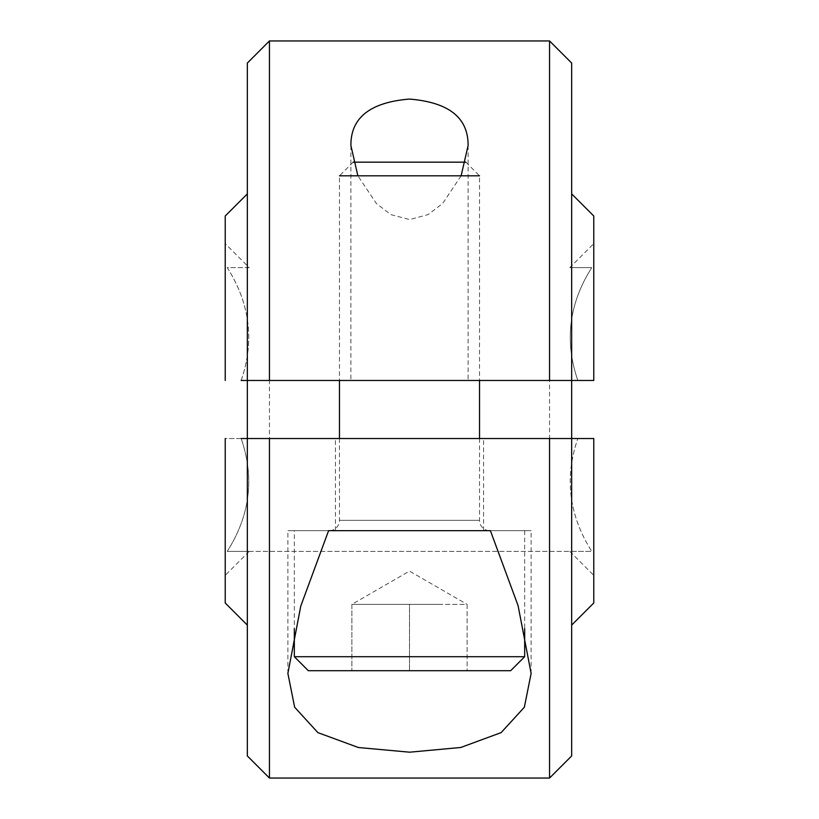 <?xml version="1.0" encoding="UTF-8"?>
<svg xmlns="http://www.w3.org/2000/svg" width="819" height="819" viewBox="0 0 819 819"><rect width="100%" height="100%" fill="white"/><g stroke="black" fill="none" stroke-linecap="round" stroke-linejoin="round"><path stroke-width="0.61" stroke-dasharray="4.09 3.07" d="M468.099 145.577L468.099 380.477L350.901 380.477L468.099 380.477M350.901 145.577L350.901 380.477M249.181 267.608L227.232 267.608C250.071 303.603 254.719 341.236 241.144 380.477L593.775 380.477L241.144 380.477C254.74 341.39 250.102 303.767 227.232 267.608L249.181 267.608L225.225 243.652L225.225 380.477L225.225 243.652M241.144 380.477L593.775 380.477L593.775 216.011M571.662 755.937L571.662 63.063M549.549 40.95L549.549 778.05M569.819 267.608L591.768 267.608C568.929 303.603 564.281 341.236 577.856 380.477C564.26 341.39 568.898 303.767 591.768 267.608L569.819 267.608L593.775 243.652M409.5 438.523L335.421 438.523L409.5 438.523M409.5 530.661L335.421 530.661L409.5 530.661M461.117 175.819L442.731 203.368L428.214 214.568L409.602 219.574L390.888 214.629L376.382 203.481L357.883 175.819M269.451 778.05L269.451 40.95M241.144 438.523C254.74 477.61 250.102 515.233 227.232 551.392C255.845 551.392 255.845 551.392 227.232 551.392C255.845 551.392 255.845 551.392 227.232 551.392C250.071 515.397 254.719 477.764 241.144 438.523L225.225 438.523L225.225 575.347L225.225 438.523L571.662 438.523L571.662 625.102L571.662 438.523L593.775 438.523L241.144 438.523L593.775 438.523L593.775 602.989M227.232 551.392L591.768 551.392C563.155 551.392 563.155 551.392 591.768 551.392C563.155 551.392 563.155 551.392 591.768 551.392C568.929 515.397 564.281 477.764 577.856 438.523C564.26 477.61 568.898 515.233 591.768 551.392L227.232 551.392M225.225 216.011L225.225 380.477M225.225 602.989L225.225 438.523M571.662 380.477L571.662 193.898L571.662 380.477M294.328 530.661L531.121 530.661L287.878 530.661L328.603 530.661L294.328 530.661L294.328 628.623M247.338 380.477L247.338 193.898L247.338 380.477M247.338 63.063L247.338 755.937M247.338 438.523L247.338 625.102L247.338 438.523M438.298 604.371L467.106 604.371L467.106 670.71L409.5 670.71L467.106 670.71L467.106 604.371L409.5 604.371L409.5 670.71L351.894 670.71L409.5 670.71L409.5 604.371L438.298 604.371L380.702 604.371L438.298 604.371M351.894 604.371L409.5 604.371L351.894 604.371L380.702 604.371L351.894 604.371L351.894 670.71L351.894 604.371L409.5 571.109L467.106 604.371M339.476 438.523L339.476 520.341A10.319 10.319 0 0 1 329.156 530.661L489.844 530.661L329.156 530.661M479.524 438.523L479.524 520.341A10.319 10.319 0 0 0 489.844 530.661M353.122 162.172L339.476 175.819L339.476 380.477M465.878 162.172L479.524 175.819L479.524 380.477M524.672 530.661L524.672 628.634M308.333 670.71L510.667 670.71M294.328 656.705L524.672 656.705M339.476 175.819L479.524 175.819M353.184 162.111L465.816 162.111M479.524 520.341L339.476 520.341L479.524 520.341M335.421 530.661L335.421 438.523M483.579 530.661L483.579 438.523M531.121 673.423L531.121 530.661M287.878 673.423L287.878 530.661M569.819 551.392L593.775 575.347M249.181 551.392L225.225 575.347"/><path stroke-width="1.23" d="M357.883 175.819L350.901 145.577C350.593 117.834 370.086 102.334 409.377 99.068C448.812 102.242 468.376 117.741 468.099 145.577L461.117 175.819M549.549 40.95L571.662 63.063L571.662 380.477L549.549 380.477L549.549 40.95L269.451 40.95L269.451 380.477L549.549 380.477M269.451 380.477L241.144 380.477M571.662 193.898L593.775 216.011L593.775 380.477L571.662 380.477L571.662 438.523L593.775 438.523L593.775 602.989L571.662 625.102M241.144 438.523L571.662 438.523L571.662 755.937L549.549 778.05L549.549 438.523M269.451 438.523L269.451 778.05L549.549 778.05M328.603 530.661L490.397 530.661L518.089 605.661L531.121 673.423L524.365 707.206L501.126 732.616L460.78 747.481L409.633 752.19L358.405 747.522L317.905 732.636L294.645 707.217L287.878 673.423L300.788 606.029L328.603 530.661L490.397 530.661M269.451 778.05L247.338 755.937L247.338 63.063L269.451 40.95M225.225 380.477L225.225 216.011L247.338 193.898M225.225 438.523L225.225 602.989L247.338 625.102M465.878 162.172L353.122 162.172M479.524 175.819L339.476 175.819M339.476 380.477L339.476 438.523M479.524 380.477L479.524 438.523M294.328 628.623L294.328 656.705L524.672 656.705L524.672 628.634M524.672 656.705L510.667 670.71L308.333 670.71L294.328 656.705"/></g></svg>
